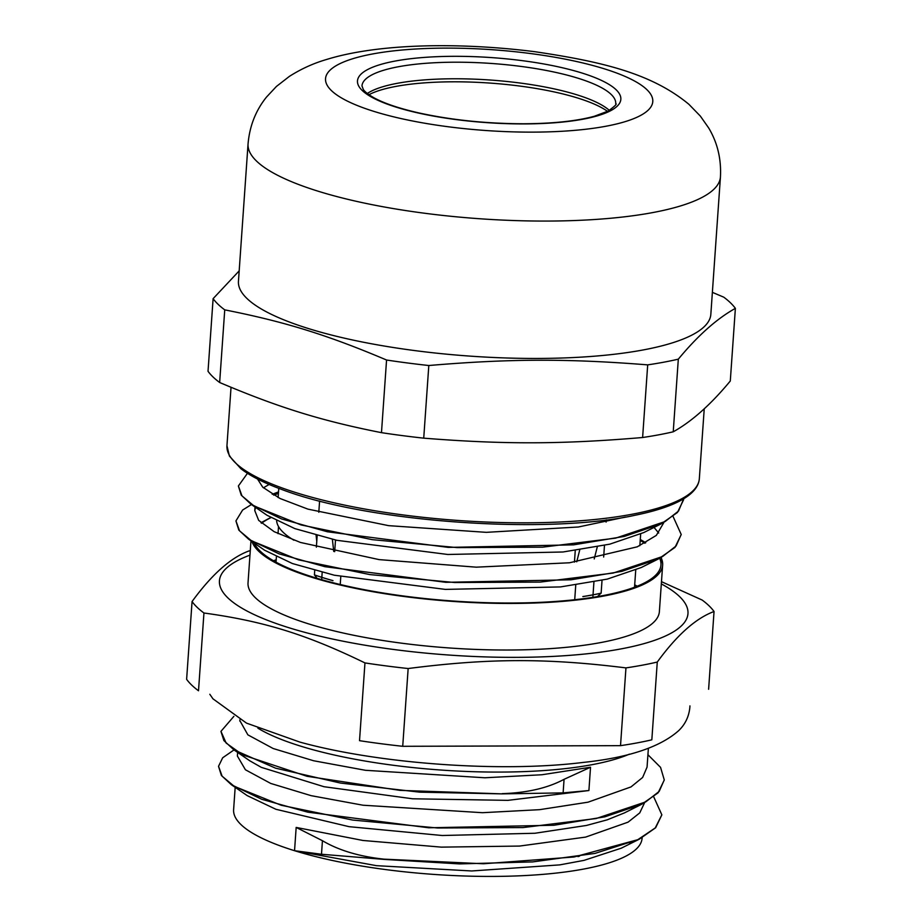 <?xml version="1.0" encoding="UTF-8"?>
<svg xmlns="http://www.w3.org/2000/svg" width="922" height="922" viewBox="0 0 922 922"><rect width="100%" height="100%" fill="white"/><g stroke="black" fill="none" stroke-linecap="round" stroke-linejoin="round"><path stroke-width="1.38" d="M735.376 308.363L730.293 381.005C710.816 404.539 691.8 421.481 673.233 431.807L678.315 359.165C697.793 335.631 716.82 318.689 735.376 308.363A266.4 65.808 4 0 0 723.747 297.161L712.372 292.355M642.611 437.512C561.717 444.358 503.7 444.519 423.728 438.157L428.811 365.515C509.705 358.67 567.722 358.508 647.693 364.87L642.611 437.512A266.4 65.808 -176 0 0 673.233 431.807M239.178 270.884L213.109 298.659L208.026 371.301A266.4 65.808 -176 0 0 219.655 382.503L224.738 309.861C284.656 321.686 327.552 334.986 386.56 360.018L381.478 432.66C321.548 420.835 278.651 407.536 219.655 382.503M213.109 298.659A266.4 65.808 4 0 0 224.738 309.861M647.693 364.87A266.4 65.808 4 0 0 678.315 359.165M386.56 360.018A266.4 65.808 4 0 0 428.811 365.515M423.728 438.157A266.4 65.808 -176 0 1 381.478 432.66M720.439 176.955L710.839 314.321A236.77 58.489 -176 0 1 396.702 348.032A236.77 58.489 -176 0 1 238.452 281.291L248.053 143.913C249.608 126.049 255.751 110.444 266.481 97.098L276.439 86.438L289.427 76.353C301.148 68.908 313.492 63.295 326.434 59.527C376.591 43.91 456.24 41.824 534.748 51.69C600.303 61.451 650.886 72.815 688.872 104.29L700.34 116.08L708.718 128.02C717.477 142.726 721.384 159.045 720.439 176.955A236.77 58.489 -176 0 1 480.166 218.779A236.77 58.489 -176 0 1 248.053 143.913M642.127 837.706L642.081 838.271A204.73 50.572 -176 0 1 583.407 869.112A204.73 50.572 -176 0 1 294.544 850.706A204.73 50.572 -176 0 1 233.612 809.712L235.179 787.33M629.38 754.161A206.424 50.987 -176 0 1 591.936 764.707A206.424 50.987 -176 0 1 257.895 728.196M203.946 613.003L198.507 690.774A266.158 65.75 -176 0 1 186.624 679.318L192.064 601.547A266.158 65.75 4 0 0 203.946 613.003C263.773 621.221 306.553 634.486 364.962 662.918L359.522 740.677A266.158 65.75 -176 0 0 402.718 746.301L408.158 668.531C488.833 658.193 546.7 658.02 625.957 667.897L620.518 745.656L402.718 746.301M625.957 667.897A266.158 65.75 4 0 0 657.271 662.054L651.831 739.824A266.158 65.75 -176 0 1 620.518 745.656M639.292 839.193L621.313 848.171L584.018 860.376L559.758 864.882L471.741 870.967L376.418 865.666L294.544 850.706L321.49 854.256L383.978 859.385L459.513 863.914L532.651 861.909L594.967 853.415L639.292 839.193L655.634 827.76L661.835 814.91M383.978 859.385L384.001 859.154C359.223 856.503 338.697 850.349 322.435 840.703L296.169 827.426L362.934 840.472L441.373 847.134L519.57 846.062L585.643 837.095L628.066 822.159L639.753 812.881L644.559 802.774M218.537 766.413L221.418 775.494L231.307 784.668L261.79 799.305L307.66 812.144L428.73 827.783L554.053 825.248L604.844 816.823L641.677 804.272L658.089 792.839L664.255 780.058M220.957 731.48L223.908 740.608L233.854 749.817L275.586 768.176L340.495 783.066L419.66 792.159L502.179 793.888M384.001 859.154L483.497 863.764L574.118 856.987L637.805 839.688L655.254 827.944L661.846 814.818L653.721 796.827M234.004 749.92L222.675 757.78L218.549 766.274L222.121 776.186L234.153 786.282L281.222 805.275L352.642 820.05L437.57 827.991L523.074 827.576L596.154 818.529L645.723 801.898L659.184 791.399L664.266 779.897L660.567 767.392L647.924 754.715M233.888 716.336L220.969 731.342L226.144 743.074L242.855 754.945L307.038 776.301L399.998 790.373L502.167 793.877L563.123 792.885L588.904 790.534L507.803 800.365L412.595 798.786L324.014 786.72L261.318 767.358L249.793 760.8L233.854 749.817M632.872 807.983L632.054 808.525M641.677 804.272L624.355 812.939L607.16 819.854L586.45 825.455L534.933 833.258L442.191 835.505L349.092 826.677L275.897 809.274L247.257 795.651L231.307 784.668M630.464 842.892L629.657 843.434M239.847 720.601L247.88 734.857L273.189 748.526L313.561 760.742L365.446 770.296L484.903 777.776L541.975 774.745L590.529 767.242L564.068 779.321C547.645 788.091 527.027 792.862 502.19 793.646M237.622 752.41L237.369 756.005L245.425 769.778L270.745 783.446L311.129 795.663L362.991 805.217L482.448 812.697L539.543 809.677L588.086 802.175M588.086 802.163L631.005 786.915L642.646 777.442L647.06 767.104L648.373 748.318M590.529 767.242L588.904 790.534M242.647 510.016L251.441 504.541M273.684 495.149L278.421 493.466M683.651 499.643L677.439 512.482L661.086 523.903L624.263 536.431L573.519 544.856L448.311 547.391L327.345 531.764L281.544 518.936L251.095 504.311L241.253 495.16L238.395 486.078M681.208 534.599L674.985 547.414L658.608 558.847L621.774 571.375L571.029 579.788L445.833 582.312L324.901 566.684L279.101 553.857L248.663 539.243L238.81 530.092L235.951 521.022M683.686 498.779L678.534 511.042L665.119 521.541L615.585 538.148L542.574 547.172L457.174 547.599L372.35 539.67L300.987 524.918L253.976 505.948L241.967 495.863L238.395 485.963L247.465 473.297M673.072 516.47L681.208 534.472L676.091 545.962L662.676 556.462L613.142 573.069L540.142 582.105L454.742 582.52L369.906 574.59L298.555 559.85L251.533 540.868L239.513 530.795L235.951 520.884L242.624 510.004M652.269 527.615L651.462 528.156M661.086 523.903L643.775 532.559L609.765 544.164L562.996 551.99L447.827 554.479L336.807 540.304L294.856 528.617L267.046 515.294L251.095 504.311M263.392 487.83L269.12 484.453M654.044 527.43L658.688 533.02M649.803 562.547L648.996 563.088M658.608 558.847L641.297 567.503L607.275 579.108L560.507 586.922L445.361 589.4L334.352 575.224L292.412 563.538L264.626 550.227L248.663 539.243M260.961 522.751L270.595 517.576M278.536 491.887L272.221 494.296M255.555 507.377L254.783 510.615L258.667 520.365L274.18 531.694L300.503 542.47L379.092 559.608L476.248 567.168L569.508 562.777L637.286 546.815L656.326 535.394L663.921 522.428M257.538 479.037L262.735 487.196L280 498.479L307.879 509.117L388.623 525.655L486.297 532.34L578.313 527.004L625.45 517.058M294.544 850.706L296.169 827.426M640.214 540.419A204.5 50.514 -176 0 1 644.835 543.231M659.703 558.294A204.5 50.514 -176 0 1 660.959 564.909A204.5 50.514 -176 0 1 466.786 601.87A204.5 50.514 -176 0 1 254.253 543.081M261.537 523.281A204.5 50.514 -176 0 1 270.803 517.703M640.283 539.52A206.182 50.929 -176 0 1 645.734 542.758M661.028 557.603A206.182 50.929 -176 0 1 662.641 565.025A206.182 50.929 -176 0 1 603.553 596.085A206.182 50.929 -176 0 1 387.148 594.079A206.182 50.929 -176 0 1 251.994 541.525M597.468 596.58L600.718 593.48M582.831 596.557A190.52 47.068 4 0 0 601.04 593.169L601.132 593.192A190.647 47.091 -176 0 1 582.923 596.592L582.831 596.557M314.506 574.913A190.52 47.068 4 0 0 332.992 580.641L332.911 580.664A190.647 47.091 -176 0 1 314.414 574.925L314.506 574.913M314.552 574.971L317.087 578.325M340.23 584.513L340.783 576.584M319.588 501.049L318.805 512.252M317.168 535.532L316.361 547.172M314.725 570.464L314.414 574.925M322.181 572.389L321.836 577.333M321.836 577.379L321.674 579.673M606.25 519.893L606.1 522.094M604.475 545.386L603.656 557.026M602.031 580.307L601.132 593.192M575.754 584.997L574.717 599.726M592.858 597.329L593.03 594.863M593.03 594.817L593.929 581.966M657.271 662.054C676.898 635.108 695.822 618.259 714.043 611.505L708.615 689.276M714.043 611.505A266.158 65.75 4 0 0 702.161 600.049L661.477 581.667M250.277 550.665A266.158 65.75 4 0 0 248.836 550.999C230.615 557.752 211.691 574.602 192.064 601.547M364.962 662.918A266.158 65.75 4 0 0 408.158 668.531M661.316 583.891A234.845 58.017 -176 0 1 620.667 648.973A234.845 58.017 -176 0 1 312.454 634.336A234.845 58.017 -176 0 1 249.966 555.125M662.641 565.025L659.38 611.597A206.182 50.929 -176 0 1 600.291 642.646A206.182 50.929 -176 0 1 374.078 639.061A206.182 50.929 -176 0 1 248.03 582.831L250.968 540.822M273.511 560.76A206.182 50.929 -176 0 1 276.197 559.769M634.693 584.836A206.182 50.929 -176 0 1 637.217 586.196M316.085 535.244L316.765 541.306M594.229 558.939L597.283 546.873M333.752 551.448L332.369 539.312M334.686 551.656L335.504 540.015M574.441 562.132L575.259 550.492M579.754 549.846L576.734 561.809M293.934 540.223A182.095 44.982 -176 0 1 276.646 520.907M640.663 534.045L639.926 544.487A182.095 44.982 -176 0 1 639.776 545.72M699.337 478.702A236.77 58.489 -176 0 1 459.064 520.527A236.77 58.489 -176 0 1 226.95 445.672L229.382 456.033L240.896 468.71C250.427 476.075 264.211 483.047 282.259 489.651C368.881 522.636 547.518 534.737 635.2 515.225C652.292 511.768 666.145 507.515 676.771 502.478C691.062 495.667 698.588 487.738 699.337 478.702L704.235 408.78M368.973 94.689A128.746 31.809 -176 0 1 519.72 86.046A128.746 31.809 -176 0 1 607.552 111.378M609.35 110.398A127.178 31.417 4 0 0 519.559 82.957A127.178 31.417 4 0 0 367.325 93.479M520.723 66.384A127.178 31.417 -176 0 1 615.712 103.644C617.325 103.783 614.813 106.249 608.174 111.055L594.229 116.299C576.481 121.116 552.854 123.606 523.373 123.767C486.148 123.652 451.25 120.021 418.692 112.887C399.249 108.45 384.405 103.448 374.159 97.882C368.5 94.666 364.882 91.866 363.314 89.48L361.977 85.907A127.178 31.417 -176 0 1 520.723 66.384M522.255 60.656A131.996 32.604 4 0 0 362.231 90.494A131.996 32.604 4 0 0 583.004 119.203A131.996 32.604 4 0 0 522.255 60.656M530.288 53.511A164.024 40.522 -176 0 1 605.789 126.268A164.024 40.522 -176 0 1 331.424 90.587A164.024 40.522 -176 0 1 530.288 53.511M579.592 856.112A169.325 41.824 -176 0 1 577.99 856.607M322.435 840.703L321.49 854.256M563.123 792.885L564.068 779.321M231.03 387.309L226.95 445.672M255.014 507.008L254.772 510.615M661.489 557.349L660.959 564.909M239.904 719.759L239.812 721.085M278.525 526.531L278.029 533.631M276.393 556.923L276.035 562.166M635.731 570.073L634.532 587.245M689.933 705.895L689.852 707.554C688.872 716.763 685.127 724.485 678.615 730.697C660.094 747.143 628.193 757.734 582.9 762.459C500.692 772.659 378.792 763.889 299.823 742.083L246.508 723.125L212.947 698.807L209.813 694.266M278.778 488.349L278.133 497.557"/></g></svg>
